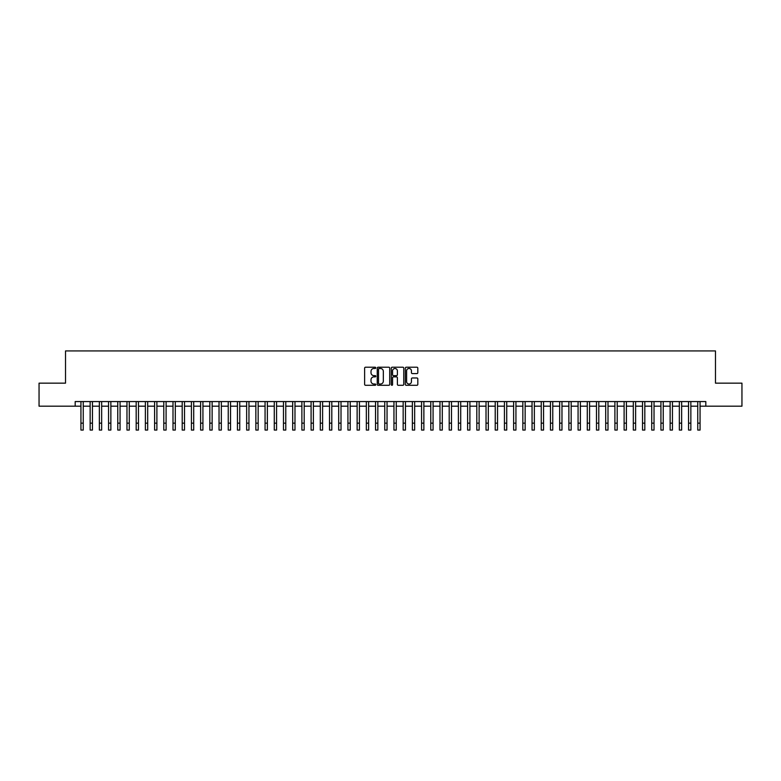 <?xml version="1.0" encoding="UTF-8"?>
<svg xmlns="http://www.w3.org/2000/svg" width="781" height="781" viewBox="0 0 781 781"><rect width="100%" height="100%" fill="white"/><g stroke="black" fill="none" stroke-linecap="round" stroke-linejoin="round"><path stroke-width="1.17" d="M375.768 367.851A0.635 0.635 0 0 0 375.134 367.216L365.537 367.216A0.908 0.908 0 0 0 364.629 368.124L364.629 384.389A0.908 0.908 0 0 0 365.537 385.287L375.134 385.287A0.635 0.635 0 0 0 375.768 384.662A0.635 0.635 0 0 0 375.134 384.027L373.894 384.027A2.89 2.89 0 0 1 371.004 381.138L371.004 379.781A2.89 2.89 0 0 1 373.894 376.881L375.134 376.881A0.635 0.635 0 0 0 375.768 376.257A0.635 0.635 0 0 0 375.134 375.622L373.894 375.622A2.89 2.89 0 0 1 371.004 372.732L371.004 371.375A2.89 2.89 0 0 1 373.894 368.486L375.134 368.486A0.635 0.635 0 0 0 375.768 367.851M416.908 373.591A0.908 0.908 0 0 0 417.815 372.683L417.815 368.124A0.908 0.908 0 0 0 416.908 367.216L406.247 367.216A0.908 0.908 0 0 0 405.339 368.124L405.339 384.389A0.908 0.908 0 0 0 406.247 385.287L416.908 385.287A0.908 0.908 0 0 0 417.815 384.389L417.815 378.873A0.908 0.908 0 0 0 416.908 377.975L412.348 377.975A0.908 0.908 0 0 0 411.441 378.873L411.441 381.606A2.421 2.421 0 0 1 409.029 384.027A2.421 2.421 0 0 1 406.608 381.606L406.608 370.897A2.421 2.421 0 0 1 409.029 368.486A2.421 2.421 0 0 1 411.441 370.897L411.441 372.683A0.908 0.908 0 0 0 412.348 373.591L416.908 373.591M75.181 406.179L39.05 406.179L39.05 383.159L65.516 383.159L65.516 350.933L715.484 350.933L715.484 383.159L741.95 383.159L741.95 406.179L705.819 406.179L705.819 401.571L75.181 401.571L75.181 406.179L80.941 406.179M389.709 368.124A0.908 0.908 0 0 0 388.801 367.216L378.141 367.216A0.908 0.908 0 0 0 377.243 368.124L377.243 384.389A0.908 0.908 0 0 0 378.141 385.287L388.801 385.287A0.908 0.908 0 0 0 389.709 384.389L389.709 368.124M392.199 367.216L402.859 367.216A0.908 0.908 0 0 1 403.757 368.124L403.757 384.389A0.908 0.908 0 0 1 402.859 385.287L398.29 385.287A0.908 0.908 0 0 1 397.392 384.389L397.392 377.789A0.908 0.908 0 0 0 396.484 376.881L393.458 376.881A0.908 0.908 0 0 0 392.56 377.789L392.56 384.662A0.635 0.635 0 0 1 391.925 385.287A0.635 0.635 0 0 1 391.291 384.662L391.291 368.124A0.908 0.908 0 0 1 392.199 367.216M83.245 406.179L90.147 406.179M92.451 406.179L99.353 406.179M101.657 406.179L108.559 406.179M110.863 406.179L117.765 406.179M120.069 406.179L126.971 406.179M129.275 406.179L136.177 406.179M138.481 406.179L145.383 406.179M147.687 406.179L154.589 406.179M156.893 406.179L163.795 406.179M166.099 406.179L173.001 406.179M175.305 406.179L182.207 406.179M184.511 406.179L191.413 406.179M193.717 406.179L200.619 406.179M202.923 406.179L209.825 406.179M212.129 406.179L219.031 406.179M221.335 406.179L228.237 406.179M230.541 406.179L237.444 406.179M239.747 406.179L246.65 406.179M248.954 406.179L255.856 406.179M258.16 406.179L265.062 406.179M267.366 406.179L274.268 406.179M276.572 406.179L283.474 406.179M285.778 406.179L292.68 406.179M294.984 406.179L301.886 406.179M304.19 406.179L311.092 406.179M313.396 406.179L320.298 406.179M322.602 406.179L329.504 406.179M331.808 406.179L338.71 406.179M341.014 406.179L347.926 406.179M350.22 406.179L357.132 406.179M359.426 406.179L366.338 406.179M368.632 406.179L375.544 406.179M377.838 406.179L384.75 406.179M387.044 406.179L393.956 406.179M396.25 406.179L403.162 406.179M405.456 406.179L412.368 406.179M414.662 406.179L421.574 406.179M423.868 406.179L430.78 406.179M433.074 406.179L439.986 406.179M442.29 406.179L449.192 406.179M451.496 406.179L458.398 406.179M460.702 406.179L467.604 406.179M469.908 406.179L476.81 406.179M479.114 406.179L486.016 406.179M488.32 406.179L495.222 406.179M497.526 406.179L504.428 406.179M506.732 406.179L513.634 406.179M515.938 406.179L522.84 406.179M525.144 406.179L532.046 406.179M534.35 406.179L541.253 406.179M543.556 406.179L550.459 406.179M552.763 406.179L559.665 406.179M561.969 406.179L568.871 406.179M571.175 406.179L578.077 406.179M580.381 406.179L587.283 406.179M589.587 406.179L596.489 406.179M598.793 406.179L605.695 406.179M607.999 406.179L614.901 406.179M617.205 406.179L624.107 406.179M626.411 406.179L633.313 406.179M635.617 406.179L642.519 406.179M644.823 406.179L651.725 406.179M654.029 406.179L660.931 406.179M663.235 406.179L670.137 406.179M672.441 406.179L679.343 406.179M681.647 406.179L688.549 406.179M690.853 406.179L697.755 406.179M700.059 406.179L705.819 406.179M379.136 368.486A0.635 0.635 0 0 0 378.502 369.11L378.502 383.393A0.635 0.635 0 0 0 379.136 384.027L380.445 384.027A2.89 2.89 0 0 0 383.334 381.138L383.334 371.375A2.89 2.89 0 0 0 380.445 368.486L379.136 368.486M397.392 370.946A2.421 2.421 0 0 0 394.971 368.525A2.421 2.421 0 0 0 392.56 370.946L392.56 374.714A0.908 0.908 0 0 0 393.458 375.622L396.484 375.622A0.908 0.908 0 0 0 397.392 374.714L397.392 370.946M80.941 423.156L83.245 423.156L83.245 430.067L80.941 430.067L80.941 401.571M83.245 423.156L83.245 401.571M90.147 423.156L92.451 423.156L92.451 430.067L90.147 430.067L90.147 401.571M92.451 423.156L92.451 401.571M99.353 423.156L101.657 423.156L101.657 430.067L99.353 430.067L99.353 401.571M101.657 423.156L101.657 401.571M108.559 423.156L110.863 423.156L110.863 430.067L108.559 430.067L108.559 401.571M110.863 423.156L110.863 401.571M117.765 423.156L120.069 423.156L120.069 430.067L117.765 430.067L117.765 401.571M120.069 423.156L120.069 401.571M126.971 423.156L129.275 423.156L129.275 430.067L126.971 430.067L126.971 401.571M129.275 423.156L129.275 401.571M136.177 423.156L138.481 423.156L138.481 430.067L136.177 430.067L136.177 401.571M138.481 423.156L138.481 401.571M145.383 423.156L147.687 423.156L147.687 430.067L145.383 430.067L145.383 401.571M147.687 423.156L147.687 401.571M154.589 423.156L156.893 423.156L156.893 430.067L154.589 430.067L154.589 401.571M156.893 423.156L156.893 401.571M163.795 423.156L166.099 423.156L166.099 430.067L163.795 430.067L163.795 401.571M166.099 423.156L166.099 401.571M173.001 423.156L175.305 423.156L175.305 430.067L173.001 430.067L173.001 401.571M175.305 423.156L175.305 401.571M182.207 423.156L184.511 423.156L184.511 430.067L182.207 430.067L182.207 401.571M184.511 423.156L184.511 401.571M191.413 423.156L193.717 423.156L193.717 430.067L191.413 430.067L191.413 401.571M193.717 423.156L193.717 401.571M200.619 423.156L202.923 423.156L202.923 430.067L200.619 430.067L200.619 401.571M202.923 423.156L202.923 401.571M209.825 423.156L212.129 423.156L212.129 430.067L209.825 430.067L209.825 401.571M212.129 423.156L212.129 401.571M219.031 423.156L221.335 423.156L221.335 430.067L219.031 430.067L219.031 401.571M221.335 423.156L221.335 401.571M228.237 423.156L230.541 423.156L230.541 430.067L228.237 430.067L228.237 401.571M230.541 423.156L230.541 401.571M237.444 423.156L239.747 423.156L239.747 430.067L237.444 430.067L237.444 401.571M239.747 423.156L239.747 401.571M246.65 423.156L248.954 423.156L248.954 430.067L246.65 430.067L246.65 401.571M248.954 423.156L248.954 401.571M255.856 423.156L258.16 423.156L258.16 430.067L255.856 430.067L255.856 401.571M258.16 423.156L258.16 401.571M265.062 423.156L267.366 423.156L267.366 430.067L265.062 430.067L265.062 401.571M267.366 423.156L267.366 401.571M274.268 423.156L276.572 423.156L276.572 430.067L274.268 430.067L274.268 401.571M276.572 423.156L276.572 401.571M283.474 423.156L285.778 423.156L285.778 430.067L283.474 430.067L283.474 401.571M285.778 423.156L285.778 401.571M292.68 423.156L294.984 423.156L294.984 430.067L292.68 430.067L292.68 401.571M294.984 423.156L294.984 401.571M301.886 423.156L304.19 423.156L304.19 430.067L301.886 430.067L301.886 401.571M304.19 423.156L304.19 401.571M311.092 423.156L313.396 423.156L313.396 430.067L311.092 430.067L311.092 401.571M313.396 423.156L313.396 401.571M320.298 423.156L322.602 423.156L322.602 430.067L320.298 430.067L320.298 401.571M322.602 423.156L322.602 401.571M329.504 423.156L331.808 423.156L331.808 430.067L329.504 430.067L329.504 401.571M331.808 423.156L331.808 401.571M338.71 423.156L341.014 423.156L341.014 430.067L338.71 430.067L338.71 401.571M341.014 423.156L341.014 401.571M347.926 423.156L350.22 423.156L350.22 430.067L347.926 430.067L347.926 401.571M350.22 423.156L350.22 401.571M357.132 423.156L359.426 423.156L359.426 430.067L357.132 430.067L357.132 401.571M359.426 423.156L359.426 401.571M366.338 423.156L368.632 423.156L368.632 430.067L366.338 430.067L366.338 401.571M368.632 423.156L368.632 401.571M375.544 423.156L377.838 423.156L377.838 430.067L375.544 430.067L375.544 401.571M377.838 423.156L377.838 401.571M384.75 423.156L387.044 423.156L387.044 430.067L384.75 430.067L384.75 401.571M387.044 423.156L387.044 401.571M393.956 423.156L396.25 423.156L396.25 430.067L393.956 430.067L393.956 401.571M396.25 423.156L396.25 401.571M403.162 423.156L405.456 423.156L405.456 430.067L403.162 430.067L403.162 401.571M405.456 423.156L405.456 401.571M412.368 423.156L414.662 423.156L414.662 430.067L412.368 430.067L412.368 401.571M414.662 423.156L414.662 401.571M421.574 423.156L423.868 423.156L423.868 430.067L421.574 430.067L421.574 401.571M423.868 423.156L423.868 401.571M430.78 423.156L433.074 423.156L433.074 430.067L430.78 430.067L430.78 401.571M433.074 423.156L433.074 401.571M439.986 423.156L442.29 423.156L442.29 430.067L439.986 430.067L439.986 401.571M442.29 423.156L442.29 401.571M449.192 423.156L451.496 423.156L451.496 430.067L449.192 430.067L449.192 401.571M451.496 423.156L451.496 401.571M458.398 423.156L460.702 423.156L460.702 430.067L458.398 430.067L458.398 401.571M460.702 423.156L460.702 401.571M467.604 423.156L469.908 423.156L469.908 430.067L467.604 430.067L467.604 401.571M469.908 423.156L469.908 401.571M476.81 423.156L479.114 423.156L479.114 430.067L476.81 430.067L476.81 401.571M479.114 423.156L479.114 401.571M486.016 423.156L488.32 423.156L488.32 430.067L486.016 430.067L486.016 401.571M488.32 423.156L488.32 401.571M495.222 423.156L497.526 423.156L497.526 430.067L495.222 430.067L495.222 401.571M497.526 423.156L497.526 401.571M504.428 423.156L506.732 423.156L506.732 430.067L504.428 430.067L504.428 401.571M506.732 423.156L506.732 401.571M513.634 423.156L515.938 423.156L515.938 430.067L513.634 430.067L513.634 401.571M515.938 423.156L515.938 401.571M522.84 423.156L525.144 423.156L525.144 430.067L522.84 430.067L522.84 401.571M525.144 423.156L525.144 401.571M532.046 423.156L534.35 423.156L534.35 430.067L532.046 430.067L532.046 401.571M534.35 423.156L534.35 401.571M541.253 423.156L543.556 423.156L543.556 430.067L541.253 430.067L541.253 401.571M543.556 423.156L543.556 401.571M550.459 423.156L552.763 423.156L552.763 430.067L550.459 430.067L550.459 401.571M552.763 423.156L552.763 401.571M559.665 423.156L561.969 423.156L561.969 430.067L559.665 430.067L559.665 401.571M561.969 423.156L561.969 401.571M568.871 423.156L571.175 423.156L571.175 430.067L568.871 430.067L568.871 401.571M571.175 423.156L571.175 401.571M578.077 423.156L580.381 423.156L580.381 430.067L578.077 430.067L578.077 401.571M580.381 423.156L580.381 401.571M587.283 423.156L589.587 423.156L589.587 430.067L587.283 430.067L587.283 401.571M589.587 423.156L589.587 401.571M596.489 423.156L598.793 423.156L598.793 430.067L596.489 430.067L596.489 401.571M598.793 423.156L598.793 401.571M605.695 423.156L607.999 423.156L607.999 430.067L605.695 430.067L605.695 401.571M607.999 423.156L607.999 401.571M614.901 423.156L617.205 423.156L617.205 430.067L614.901 430.067L614.901 401.571M617.205 423.156L617.205 401.571M624.107 423.156L626.411 423.156L626.411 430.067L624.107 430.067L624.107 401.571M626.411 423.156L626.411 401.571M633.313 423.156L635.617 423.156L635.617 430.067L633.313 430.067L633.313 401.571M635.617 423.156L635.617 401.571M642.519 423.156L644.823 423.156L644.823 430.067L642.519 430.067L642.519 401.571M644.823 423.156L644.823 401.571M651.725 423.156L654.029 423.156L654.029 430.067L651.725 430.067L651.725 401.571M654.029 423.156L654.029 401.571M660.931 423.156L663.235 423.156L663.235 430.067L660.931 430.067L660.931 401.571M663.235 423.156L663.235 401.571M670.137 423.156L672.441 423.156L672.441 430.067L670.137 430.067L670.137 401.571M672.441 423.156L672.441 401.571M679.343 423.156L681.647 423.156L681.647 430.067L679.343 430.067L679.343 401.571M681.647 423.156L681.647 401.571M688.549 423.156L690.853 423.156L690.853 430.067L688.549 430.067L688.549 401.571M690.853 423.156L690.853 401.571M697.755 423.156L700.059 423.156L700.059 430.067L697.755 430.067L697.755 401.571M700.059 423.156L700.059 401.571"/></g></svg>
